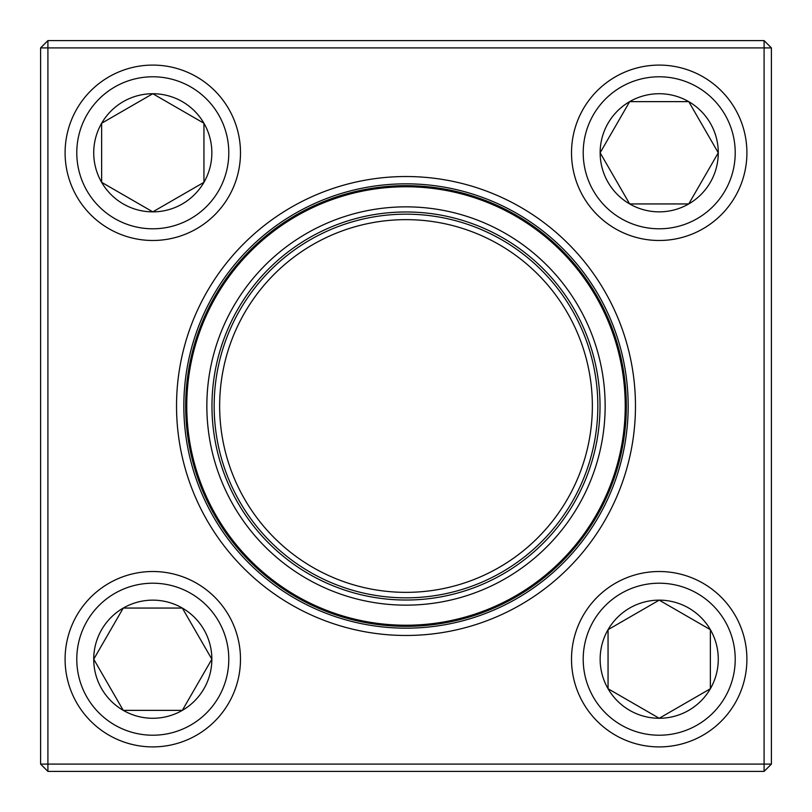 <?xml version="1.0" encoding="UTF-8"?>
<svg xmlns="http://www.w3.org/2000/svg" width="812" height="812" viewBox="0 0 812 812"><rect width="100%" height="100%" fill="white"/><g stroke="black" fill="none" stroke-linecap="round" stroke-linejoin="round"><path stroke-width="1.22" d="M47.908 40.6L764.092 40.6L771.4 47.908L771.4 764.092L764.092 764.092L764.092 47.908L47.908 47.908L47.908 764.092L764.092 764.092L764.092 771.4L47.908 771.4L47.908 764.092L40.6 764.092L40.6 47.908L47.908 40.6L47.908 47.908L40.6 47.908M176.529 406A229.471 229.471 0 0 1 520.736 207.273A229.471 229.471 0 0 1 520.736 604.727A229.471 229.471 0 0 1 176.529 406M183.837 406A222.163 222.163 0 0 0 517.082 598.403A222.163 222.163 0 0 0 517.082 213.597A222.163 222.163 0 0 0 183.837 406M764.092 771.4L771.4 764.092M764.092 40.6L764.092 47.908L771.4 47.908M40.6 764.092L47.908 771.4M93.725 659.212A59.073 59.073 0 0 1 182.324 608.056A59.073 59.073 0 0 1 182.324 710.368A59.073 59.073 0 0 1 93.725 659.212L123.251 608.056L182.324 608.056L211.861 659.212L182.324 710.368L123.251 710.368L93.725 659.212L123.251 710.368L182.324 710.368L211.861 659.212L182.324 608.056L123.251 608.056L93.725 659.212M240.484 659.212A87.696 87.696 0 0 0 152.788 571.516A87.696 87.696 0 0 0 65.092 659.212A87.696 87.696 0 0 1 152.788 571.516A87.696 87.696 0 0 1 240.484 659.212A87.696 87.696 0 0 1 108.94 735.154A87.696 87.696 0 0 1 108.94 583.26A87.696 87.696 0 0 1 240.484 659.212A87.696 87.696 0 0 1 108.94 735.154A87.696 87.696 0 0 1 108.94 583.26A87.696 87.696 0 0 1 240.484 659.212M659.212 718.275A59.073 59.073 0 0 1 608.056 629.676A59.073 59.073 0 0 1 710.368 629.676A59.073 59.073 0 0 1 659.212 718.275L608.056 688.749L608.056 629.676L659.212 600.139L710.368 629.676L710.368 688.749L659.212 718.275L710.368 688.749L710.368 629.676L659.212 600.139L608.056 629.676L608.056 688.749L659.212 718.275M659.212 571.516A87.696 87.696 0 0 0 571.516 659.212A87.696 87.696 0 0 0 659.212 746.908A87.696 87.696 0 0 1 571.516 659.212A87.696 87.696 0 0 1 659.212 571.516A87.696 87.696 0 0 1 735.154 703.06A87.696 87.696 0 0 1 583.26 703.06A87.696 87.696 0 0 1 659.212 571.516A87.696 87.696 0 0 1 735.154 703.06A87.696 87.696 0 0 1 583.26 703.06A87.696 87.696 0 0 1 659.212 571.516M718.275 152.788A59.073 59.073 0 0 1 629.676 203.944A59.073 59.073 0 0 1 629.676 101.632A59.073 59.073 0 0 1 718.275 152.788L688.749 203.944L629.676 203.944L600.139 152.788L629.676 101.632L688.749 101.632L718.275 152.788L688.749 101.632L629.676 101.632L600.139 152.788L629.676 203.944L688.749 203.944L718.275 152.788M571.516 152.788A87.696 87.696 0 0 0 659.212 240.484A87.696 87.696 0 0 0 746.908 152.788A87.696 87.696 0 0 0 659.212 65.092A87.696 87.696 0 0 0 571.516 152.788A87.696 87.696 0 0 1 703.06 76.846A87.696 87.696 0 0 1 703.06 228.74A87.696 87.696 0 0 1 571.516 152.788A87.696 87.696 0 0 1 703.06 76.846A87.696 87.696 0 0 1 703.06 228.74A87.696 87.696 0 0 1 571.516 152.788A87.696 87.696 0 0 0 659.212 240.484A87.696 87.696 0 0 0 746.908 152.788A87.696 87.696 0 0 0 659.212 65.092A87.696 87.696 0 0 0 571.516 152.788M152.788 93.725A59.073 59.073 0 0 1 203.944 182.324A59.073 59.073 0 0 1 101.632 182.324A59.073 59.073 0 0 1 152.788 93.725L203.944 123.251L203.944 182.324L152.788 211.861L101.632 182.324L101.632 123.251L152.788 93.725L101.632 123.251L101.632 182.324L152.788 211.861L203.944 182.324L203.944 123.251L152.788 93.725M152.788 240.484A87.696 87.696 0 0 0 240.484 152.788A87.696 87.696 0 0 0 152.788 65.092A87.696 87.696 0 0 1 240.484 152.788A87.696 87.696 0 0 1 152.788 240.484A87.696 87.696 0 0 1 76.846 108.94A87.696 87.696 0 0 1 228.74 108.94A87.696 87.696 0 0 1 152.788 240.484A87.696 87.696 0 0 1 76.846 108.94A87.696 87.696 0 0 1 228.74 108.94A87.696 87.696 0 0 1 152.788 240.484M229.39 498.02A199.143 199.143 0 0 1 414.607 207.04A199.143 199.143 0 0 1 574.003 512.93A199.143 199.143 0 0 1 229.39 498.02M233.927 495.655A194.027 194.027 0 0 1 414.384 212.155A194.027 194.027 0 0 1 569.679 510.19A194.027 194.027 0 0 1 233.927 495.655M235.876 494.65A191.835 191.835 0 0 1 414.293 214.348A191.835 191.835 0 0 1 567.832 509.012A191.835 191.835 0 0 1 235.876 494.65M240.738 492.113A186.354 186.354 0 0 1 414.059 219.819A186.354 186.354 0 0 1 563.213 506.069A186.354 186.354 0 0 1 240.738 492.113M210.602 507.815A220.336 220.336 0 0 1 304.185 210.602A220.336 220.336 0 0 1 601.398 304.185A220.336 220.336 0 0 1 507.815 601.398A220.336 220.336 0 0 1 210.602 507.815A220.336 220.336 0 0 1 304.185 210.602A220.336 220.336 0 0 1 601.398 304.185A220.336 220.336 0 0 1 507.815 601.398A220.336 220.336 0 0 1 210.602 507.815M228.791 659.212A76.003 76.003 0 0 0 114.786 593.389A76.003 76.003 0 0 0 114.786 725.035A76.003 76.003 0 0 0 228.791 659.212M659.212 583.209A76.003 76.003 0 0 0 593.389 697.214A76.003 76.003 0 0 0 725.035 697.214A76.003 76.003 0 0 0 659.212 583.209M583.209 152.788A76.003 76.003 0 0 0 697.214 218.611A76.003 76.003 0 0 0 697.214 86.965A76.003 76.003 0 0 0 583.209 152.788M152.788 228.791A76.003 76.003 0 0 0 218.611 114.786A76.003 76.003 0 0 0 86.965 114.786A76.003 76.003 0 0 0 152.788 228.791M600.423 304.693A219.24 219.24 0 0 0 304.693 211.577A219.24 219.24 0 0 0 211.577 507.307A219.24 219.24 0 0 0 507.307 600.423A219.24 219.24 0 0 0 600.423 304.693"/></g></svg>
